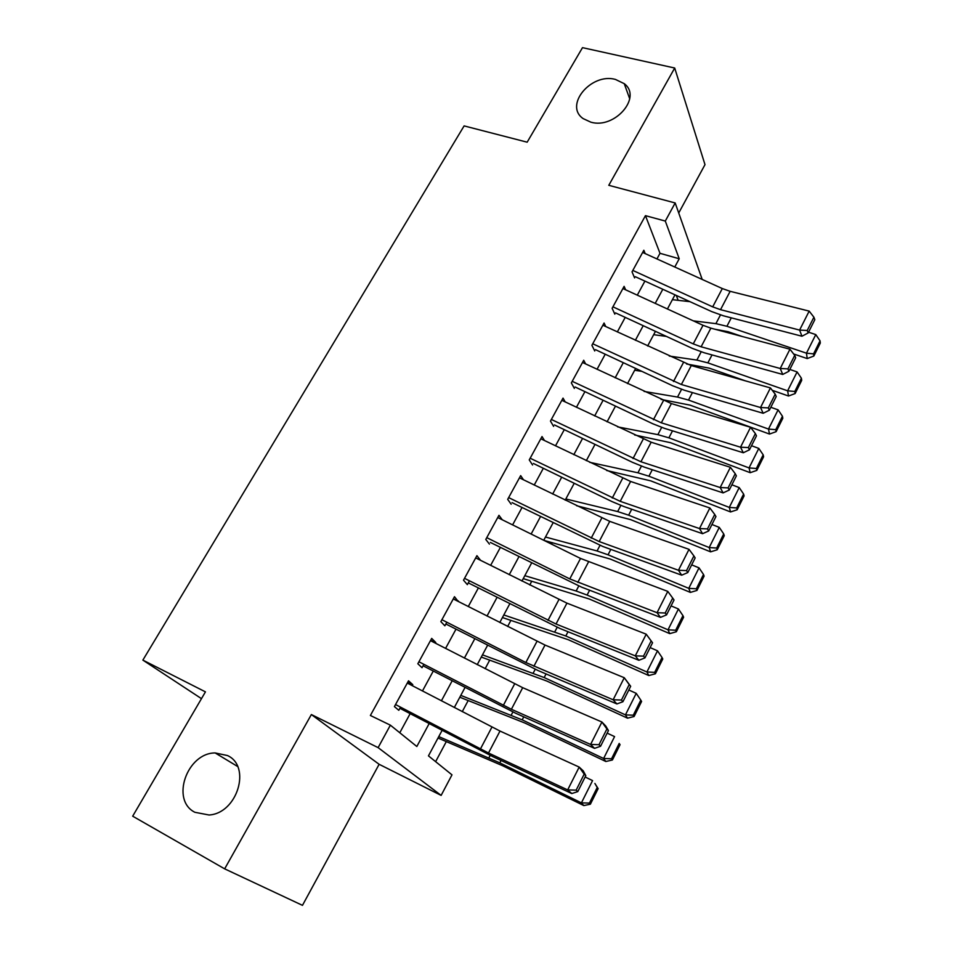 <?xml version="1.0" encoding="UTF-8"?>
<svg xmlns="http://www.w3.org/2000/svg" width="953" height="953" viewBox="0 0 953 953"><rect width="100%" height="100%" fill="white"/><g stroke="black" fill="none" stroke-linecap="round" stroke-linejoin="round"><path stroke-width="1.43" d="M227.457 755.538C251.544 766.236 237.44 813.374 209.052 815.006L194.888 812.29C170.373 800.21 187.026 752.87 215.164 752.941L227.457 755.538M615.412 79.409L624.251 83.673C642.441 97.135 614.756 129.298 590.872 122.175L583.188 118.625C563.783 105.497 591.039 72.607 615.412 79.409M442.085 730.403L428.457 755.872L451.984 774.849L441.132 795.398L378.115 747.629L390.373 725.162L416.83 746.497L429.136 723.625M201.464 698.644L142.867 660.107L205.443 691.866L132.681 816.185L224.658 868.85L302.47 905.35L379.127 764.294L441.132 795.398M678.727 212.984L704.994 164.643L674.7 68.02L608.788 185.311L675.177 202.953L702.194 279.443M435.628 761.661L446.326 741.565M462.253 711.665L468.197 700.515M485.137 668.72L489.723 660.107M507.639 626.49L510.903 620.343M529.761 584.963L531.762 581.199M551.525 544.115L552.299 542.662M662.454 335.873L663.014 334.837M142.867 660.107L464.111 125.903L527.164 142.188L582.497 47.65L674.7 68.02M412.244 685.66L412.792 684.659L408.515 680.811L394.411 706.602L398.807 710.295L400.522 707.162M435.402 643.192L435.783 642.501L431.697 638.403L417.831 663.764L422.036 667.708L423.871 664.336M458.179 601.426L454.486 596.697L440.858 621.63L444.872 625.823L446.838 622.226M480.574 560.352L476.917 555.67L463.503 580.198L467.339 584.63L469.424 580.806M502.279 519.79L498.967 515.311L485.78 539.446L489.437 544.115M523.507 479.824L520.672 475.618L507.687 499.36L511.177 504.244M544.485 440.536L542.019 436.545L529.249 459.906L532.572 465.004M565.189 401.916L563.032 398.104L550.465 421.095L553.622 426.396M585.607 363.927L583.712 360.27L571.347 382.903L574.349 388.407M605.751 326.557L604.071 323.019L591.896 345.296L594.743 351.002M625.609 289.783L624.108 286.365L612.124 308.296L614.828 314.168M678.155 300.326L676.261 295.418M656.951 258.93L660 253.307L645.455 215.652L370.383 715.477L390.373 725.162M399.784 732.762L410.135 713.678M422.465 690.973L433.27 671.067M445.563 648.409L455.999 629.171M468.28 606.549L478.37 587.953M490.628 565.379L500.373 547.415M512.607 524.889L522.018 507.532M534.228 485.041L543.329 468.28M555.504 445.849L564.283 429.66M576.434 407.276L584.928 391.635M597.043 369.311L605.226 354.218M617.33 331.942L625.228 317.373M637.295 295.144L644.919 281.099M645.181 253.593L643.835 250.258L632.042 271.855L634.591 277.919M379.127 764.294L311.369 714.547L224.658 868.85M311.369 714.547L378.115 747.629M645.455 215.652L665.301 221.06L675.177 202.953M674.986 294.834L667.434 308.975M655.461 331.346L647.623 346.01M635.639 368.43L627.515 383.63M615.483 406.109L607.073 421.845M595.017 444.384L586.309 460.68M574.23 483.278L565.2 500.158M553.097 522.792L543.746 540.268M531.619 562.961L521.946 581.044M509.784 603.785L499.777 622.512M487.591 645.288L477.227 664.658M465.028 687.482L454.307 707.531M674.784 267.007L679.215 258.763L665.301 221.06M441.406 700.812L452.151 680.835M464.397 658.07L474.785 638.76M487.007 616.043L497.049 597.364M509.247 574.695L518.956 556.659M531.131 534.037L540.506 516.609M552.645 494.035L561.698 477.191M573.825 454.676L582.569 438.416M594.66 415.937L603.106 400.248M615.161 377.829L623.31 362.676M635.353 340.304L643.215 325.688M655.211 303.376L662.8 289.271M660 253.307L679.215 258.763M478.99 559.566L480.634 560.245M453.306 598.853L458.393 601.033M430.696 640.225L435.783 642.501M407.705 682.288L412.792 684.659M642.644 252.45L722.314 288.556L730.141 291.32L809.168 311.107L799.603 330.083L807.227 330.488L808.156 332.954L814.815 319.696L813.91 317.206L807.227 330.488M632.816 270.426L712.701 306.866L720.539 309.665L799.603 330.083L801.949 336.23L723.291 315.765L711.617 311.56L635.258 276.692M801.949 336.23L808.156 332.954M813.91 317.206L809.168 311.107M714.786 329.202L728.152 331.727L742.196 336.492M793.635 353.968L807.215 358.578L806.464 353.182L726.913 326.271L715.906 323.651L693.331 320.863M689.924 301.66L672.401 299.683M813.564 353.861L813.85 356.029L820.319 343.032L820.056 340.84L813.564 353.861L806.464 353.182L815.78 334.586L808.537 332.18M815.78 334.586L820.056 340.84M813.85 356.029L807.215 358.578M622.905 288.556L703.016 325.307L710.867 328.154L789.954 349.203L780.233 368.489L787.928 368.882L788.905 371.277L795.684 357.792L794.719 355.374L787.928 368.882M612.922 306.818L693.248 343.89L701.11 346.797L780.233 368.489L782.723 374.446L704.005 352.705L692.283 348.369L615.519 312.894M782.723 374.446L788.905 371.277M794.719 355.374L789.954 349.203M602.868 325.223L691.282 365.571L770.429 387.919L760.542 407.527L768.309 407.908L769.345 410.219L776.23 396.519L775.218 394.173L768.309 407.908M592.73 343.771L681.371 384.512L760.542 407.527L763.174 413.28L684.409 390.242L672.651 385.751L595.47 349.656M763.174 413.28L769.345 410.219M775.218 394.173L770.429 387.919M582.509 362.474L671.389 403.584L750.571 427.278L740.529 447.207L748.367 447.565L749.463 449.804L756.468 435.866L755.384 433.615L748.367 447.565M572.205 381.319L661.322 422.822L740.529 447.207L743.304 452.758L664.503 428.362L652.71 423.728L575.112 386.989M743.304 452.758L749.463 449.804M755.384 433.615L750.571 427.278M561.817 400.32L651.173 442.216L730.391 467.292L720.182 487.543L728.104 487.9L729.259 490.045L736.371 475.881L735.228 473.701L728.104 487.9M551.358 419.463L640.94 461.764L720.182 487.543L723.113 492.892L644.276 467.113L632.447 462.324L554.432 424.931M723.113 492.892L729.259 490.045M735.228 473.701L730.391 467.292M686.577 363.986L709.235 368.144L745.353 380.843M772.252 390.301L788.512 396.019L787.631 390.825L707.865 362.879L696.869 360.079L669.256 356.053M666.421 336.409L653.675 334.694M794.802 391.469L795.136 393.553L801.711 380.354L801.402 378.234L794.802 391.469L787.631 390.825L797.089 371.932L789.834 369.43M797.089 371.932L801.402 378.234M795.136 393.553L788.512 396.019M661.084 399.402L690.032 405.132L769.5 434.056L768.487 429.064L688.519 400.069L677.523 397.067L644.097 391.421M641.929 371.384L634.674 370.24M775.742 429.672L776.123 431.673L782.818 418.26L782.449 416.235L775.742 429.672L768.487 429.064L778.101 409.861L770.822 407.276M778.101 409.861L782.449 416.235M776.123 431.673L769.5 434.056M634.65 434.973L670.519 442.692L750.19 472.688L749.046 467.923L668.875 437.832L657.88 434.639L617.663 426.884M616.281 406.49L615.376 406.323M756.372 468.495L756.813 470.401L763.603 456.773L763.186 454.831L756.372 468.495L749.046 467.923L758.802 448.41L751.512 445.718M758.802 448.41L763.186 454.831M756.813 470.401L750.19 472.688M606.632 470.484L650.708 480.848L730.57 511.952L729.283 507.413L648.922 476.202L637.926 472.795L589.657 462.3M736.693 507.949L737.181 509.76L744.09 495.917L743.614 494.059L736.693 507.949L729.283 507.413L739.206 487.591L731.892 484.791M739.206 487.591L743.614 494.059M737.181 509.76L730.57 511.952M540.804 438.773L630.624 481.468L709.878 507.973L699.49 528.558L707.483 528.903L708.698 530.952L715.941 516.562L714.738 514.465L707.483 528.903M530.166 458.226L620.224 501.338L699.49 528.558L702.575 533.692L623.715 506.472L611.862 501.528L533.406 463.468M702.575 533.692L708.698 530.952M714.738 514.465L709.878 507.973M576.625 505.733L630.576 519.611L710.628 551.858L709.187 547.546L628.646 515.18L617.663 511.57L565.832 498.967M716.68 548.035L717.24 549.762L724.256 535.693L723.72 533.93L716.68 548.035L709.187 547.546L719.277 527.39L711.951 524.495M719.277 527.39L723.72 533.93M717.24 549.762L710.628 551.858M519.456 477.834L609.741 521.362L689.019 549.333L678.453 570.275L686.517 570.597L687.804 572.562L695.166 557.922L693.903 555.921L686.517 570.597M508.64 497.609L599.175 541.554L678.453 570.275L681.705 575.183L602.832 546.486L512.059 502.636M681.705 575.183L687.804 572.562M693.903 555.921L689.019 549.333M544.032 540.411L610.123 558.994L690.365 592.409L688.769 588.346L608.038 554.801L597.066 550.965L545.485 537.027M696.345 588.799L696.965 590.431L704.1 576.124L703.505 574.456L696.345 588.799L688.769 588.346L699.025 567.857L691.675 564.855M699.025 567.857L703.505 574.456M696.965 590.431L690.365 592.409M497.752 517.55L580.532 558.446L667.791 591.396L657.046 612.708L665.206 613.005L666.552 614.876L674.033 599.985L672.711 598.079L665.206 613.005M486.757 537.647L569.775 578.912L657.046 612.708L660.465 617.365L581.592 587.155L490.354 542.424M660.465 617.365L666.552 614.876M672.711 598.079L667.791 591.396M523.233 578.638L589.347 599.02L669.756 633.638L668.017 629.814L587.096 595.053L576.136 591.003L524.805 575.683M675.677 630.231L676.356 631.756L683.611 617.21L682.956 615.65L675.677 630.231L668.017 629.814L678.441 608.991L671.067 605.882M678.441 608.991L682.956 615.65M676.356 631.756L669.756 633.638M475.69 557.91L566.94 603.142L646.217 634.186L652.543 642.775L651.149 640.964L643.513 656.14L644.931 657.915L652.543 642.775M464.516 578.34L556.016 624.012L635.282 655.867L638.867 660.286L560.007 628.504L468.292 582.879M643.513 656.14L635.282 655.867L646.217 634.186L651.149 640.964M638.867 660.286L644.931 657.915M502.422 617.544L568.214 639.689L648.814 675.546L646.908 671.996L565.808 635.973L503.803 614.959M654.663 672.353L655.402 673.783L662.776 659L662.061 657.534L654.663 672.353L646.908 671.996L657.51 650.816L650.125 647.587M657.51 650.816L662.061 657.534M655.402 673.783L648.814 675.546M453.259 598.937L545.009 645.062L624.263 677.726L630.683 686.291L629.218 684.588L621.451 700.038L622.94 701.706L630.683 686.291M441.906 619.712L525.853 662.526L613.136 699.776L616.901 703.945L538.064 670.543L445.873 624.001M621.451 700.038L613.136 699.776L624.263 677.726L629.218 684.588M616.901 703.945L622.94 701.706M481.289 657.07L546.748 681.026L627.515 718.169L625.442 714.881L544.175 677.559L482.468 654.854M633.28 715.203L634.09 716.513L641.595 701.479L640.809 700.121L633.28 715.203L625.442 714.881L636.223 693.343L628.825 690.008M636.223 693.343L640.809 700.121M634.09 716.513L627.515 718.169M430.458 640.654L522.697 687.685L601.915 722.017L605.774 726.055L608.443 730.582L606.906 728.974L598.996 744.698L600.569 746.259L608.443 730.582M418.915 661.775L511.392 709.27L590.598 744.448L594.553 748.355L515.74 713.285L423.072 665.802M598.996 744.698L590.598 744.448L601.915 722.017L606.906 728.974M594.553 748.355L600.569 746.259M459.822 697.227L524.924 723.053L605.858 761.507L603.618 758.493L522.184 719.849L460.799 695.392M611.552 758.767L612.422 759.982L620.046 744.686L619.2 743.435L611.552 758.767L603.618 758.493L614.578 736.598L607.156 733.131M619.2 743.435L620.046 744.686M612.422 759.982L605.858 761.507M407.276 683.075L500.003 731.046L579.186 767.082L583.236 770.858L585.809 775.647L584.189 774.146L576.148 790.144L577.792 791.598L585.809 775.647M395.543 704.553L488.508 753.001L567.666 789.918L571.812 793.551L493.046 756.753L399.891 708.305M576.148 790.144L567.666 789.918L579.186 767.082L584.189 774.146M571.812 793.551L577.792 791.598M437.999 738.027L502.743 765.783L583.832 805.583L581.413 802.867L499.813 762.841L438.761 736.598M589.43 803.093L590.384 804.189L598.139 788.631L597.221 787.5L589.43 803.093L581.413 802.867L592.563 780.59L585.13 777.005M597.221 787.5L594.886 783.449L598.139 788.631M590.384 804.189L583.832 805.583M722.314 288.556L712.701 306.866M730.141 291.32L720.539 309.665M726.913 326.271L731.296 317.837M715.906 323.651L720.456 314.955M703.016 325.307L693.248 343.89M710.867 328.154L701.11 346.797M683.408 362.616L673.485 381.51M691.282 365.571L681.371 384.512M663.491 400.534L653.413 419.725M671.389 403.584L661.322 422.822M643.251 439.059L633.006 458.56M651.173 442.216L640.94 461.764M707.865 362.879L712.01 354.921M696.869 360.079L701.158 351.86M688.519 400.069L692.414 392.576M677.523 397.067L681.562 389.348M668.875 437.832L672.508 430.851M657.88 434.639L661.656 427.421M648.922 476.202L652.281 469.734M637.926 472.795L641.429 466.124M622.678 478.215L612.279 498.026M630.624 481.468L620.224 501.338M628.646 515.18L631.732 509.247M617.663 511.57L620.868 505.435M601.784 518.003L591.205 538.135M609.741 521.362L599.175 541.554M608.038 554.801L610.837 549.404M597.066 550.965L599.973 545.402M580.532 558.446L569.775 578.912M588.525 561.913L577.78 582.438M587.096 595.053L589.609 590.229M576.136 591.003L578.745 586.024M558.934 599.556L547.999 620.367M566.94 603.142L556.016 624.012M565.808 635.973L568.012 631.732M554.86 631.684L557.148 627.312M536.98 641.357L525.853 662.526M545.009 645.062L533.894 666.278M544.175 677.559L546.069 673.926M533.239 673.044L535.205 669.292M514.644 683.861L503.339 705.387M522.697 687.685L511.392 709.27M522.184 719.849L523.745 716.847M511.261 715.084L512.881 711.986M491.927 727.091L480.431 748.987M500.003 731.046L488.508 753.001M499.813 762.841L501.04 760.494M488.913 757.826L490.187 755.407M624.251 83.673L629.73 98.838M215.164 752.941L237.559 766.45"/></g></svg>
